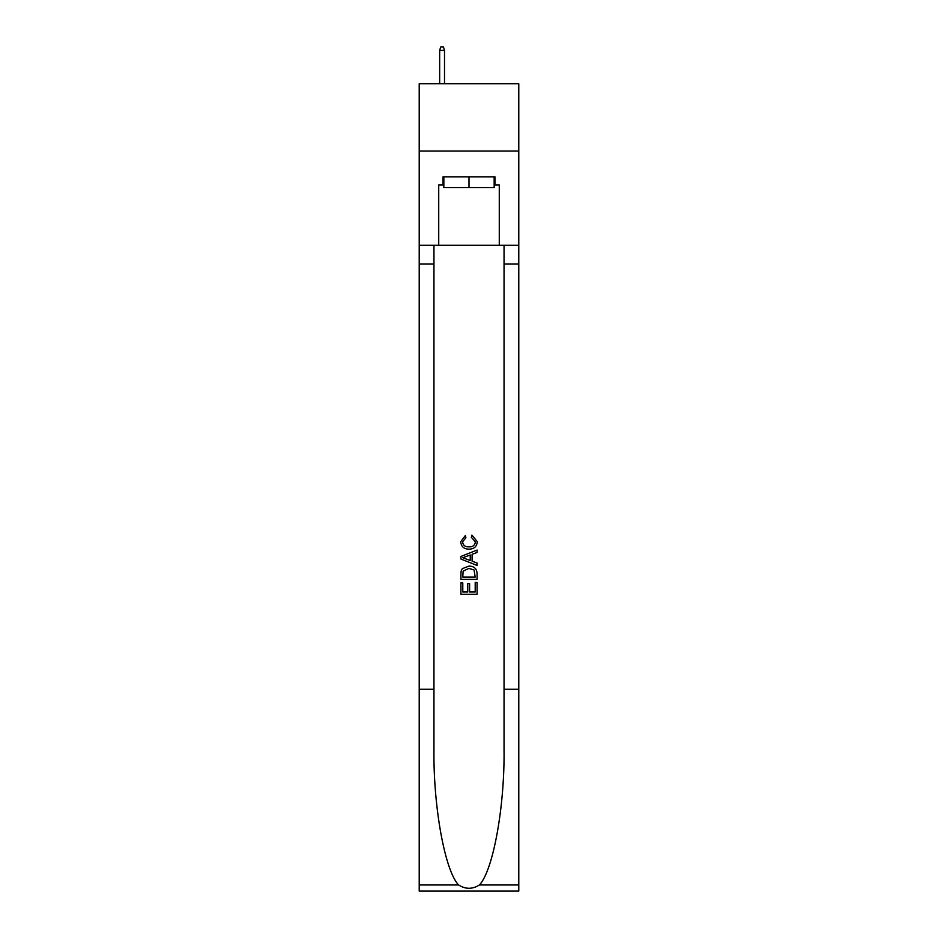 <?xml version="1.0" encoding="UTF-8"?>
<svg xmlns="http://www.w3.org/2000/svg" width="938" height="938" viewBox="0 0 938 938"><rect width="100%" height="100%" fill="white"/><g stroke="black" fill="none" stroke-linecap="round" stroke-linejoin="round"><path stroke-width="1.41" d="M518.784 151.041L518.784 83.763L419.216 83.763L419.216 151.041L518.784 151.041L518.784 245.24L499.274 245.24L499.274 184.95L494.971 184.95L494.971 176.883L443.029 176.883L443.029 184.95L443.838 184.95M494.162 176.883L494.162 187.647L443.838 187.647L443.838 176.883M469 176.883L469 187.647M475.203 582.486L475.203 592.007L469.61 592.007L475.203 592.007L475.203 582.486L477.067 582.486L477.067 594.282L460.921 594.282L460.921 582.897L460.921 594.282M467.745 583.518L467.745 592.007L462.786 592.007L467.745 592.007L467.745 583.518L469.61 583.518L469.61 592.007M462.305 568.663L461.156 571.008L462.305 568.663L468.906 566.13C474.065 566.106 476.785 568.604 477.067 573.599L477.067 579.379L460.921 579.379L460.921 573.857L460.921 579.379M471.896 535.082L471.368 537.357L471.896 535.082L477.278 541.672C476.832 546.631 474.042 549.129 468.871 549.152L468.871 549.152C463.911 549.047 461.191 546.573 460.71 541.718L465.4 535.492L465.893 537.767L462.575 541.824C463.055 545.318 465.154 547.006 468.859 546.877C472.646 547.077 474.827 545.412 475.414 541.883L471.368 537.357M479.412 884.956L518.784 884.956L518.784 891.1L419.216 891.1L419.216 689.266L433.954 689.266L433.954 749.274C433.227 806.621 444.87 870.699 458.588 884.956C465.518 889.388 472.459 889.388 479.412 884.956C493.13 870.699 504.773 806.621 504.046 749.274L504.046 245.24M460.921 556.469L460.921 559.036L477.067 565.438L460.921 559.036L460.921 556.469L477.067 550.055L460.921 556.469M504.046 689.266L518.784 689.266L518.784 245.24M419.216 689.266L419.216 151.041M433.954 245.24L433.954 689.266M518.784 884.956L518.784 689.266M419.216 245.24L438.726 245.24L438.726 184.95L443.029 184.95M438.726 245.24L499.274 245.24M494.162 184.95L494.971 184.95M477.067 550.055L477.067 552.47L472.095 554.311L472.095 561.194L477.067 563.023L477.067 565.438M465.764 558.849L470.231 560.502L470.231 554.991L462.786 557.747L465.764 558.849M470.231 554.991L470.231 560.502M460.921 573.857L461.156 571.008M474.065 569.964L475.203 577.105L474.065 569.964L468.871 568.405L463.114 571.16L462.786 577.105L475.203 577.105L462.786 577.105M460.921 582.897L462.786 582.897L462.786 592.007M444.506 83.763L444.506 50.394L439.664 50.394L439.664 83.763M439.664 50.394L440.743 46.9L443.44 46.9L444.506 50.394M504.046 264.07L518.784 264.07M433.954 264.07L419.216 264.07M419.216 884.956L458.588 884.956"/></g></svg>
